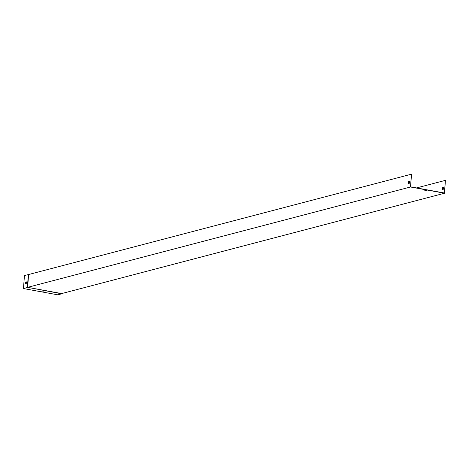 <?xml version="1.0" encoding="UTF-8"?>
<svg xmlns="http://www.w3.org/2000/svg" width="469" height="469" viewBox="0 0 469 469"><rect width="100%" height="100%" fill="white"/><g stroke="black" fill="none" stroke-linecap="round" stroke-linejoin="round"><path stroke-width="0.7" d="M408.429 183.408L408.569 181.579A1.307 0.621 100.3 0 1 409.185 181.087A1.307 0.621 100.3 0 1 409.472 181.345L409.331 183.174A1.307 0.621 100.3 0 1 408.716 183.666A1.307 0.621 100.3 0 1 408.429 183.408L408.728 181.609A1.307 0.621 100.3 0 1 409.261 181.116M28.609 274.523L411.477 174.175L410.492 186.996L27.624 287.345L28.609 274.523L24.452 275.543L23.45 288.546L27.36 287.52L28.357 274.517M416.56 187.922L445.392 180.372L444.419 193.011L410.662 186.85L411.477 174.175M426.38 190.59L424.814 190.467M443.387 187.536A1.307 0.621 -79.7 0 0 443.099 187.283A1.307 0.621 -79.7 0 0 442.484 187.77L442.343 189.605A1.307 0.621 -79.7 0 0 442.63 189.857A1.307 0.621 -79.7 0 0 443.246 189.365L443.387 187.536M61.767 293.547L444.565 193.222L445.392 180.372M442.713 189.863A1.307 0.621 100.3 0 1 442.502 189.634L442.642 187.799A1.307 0.621 100.3 0 1 443.176 187.307M425.143 190.736L426.509 190.69L425.143 190.736M61.697 293.565L27.624 287.345L61.75 293.799L57.839 294.825L23.45 288.546M444.565 193.222L410.492 186.996M43.371 291.149L41.805 291.026M26.34 281.904L25.549 282.109A1.307 0.621 -79.7 0 0 25.385 283.839M25.256 283.874A1.307 0.621 100.3 0 1 25.39 282.08L26.311 281.84A1.307 0.621 100.3 0 1 26.176 283.634L25.256 283.874M43.031 291.056L41.665 291.108L43.031 291.056"/></g></svg>
